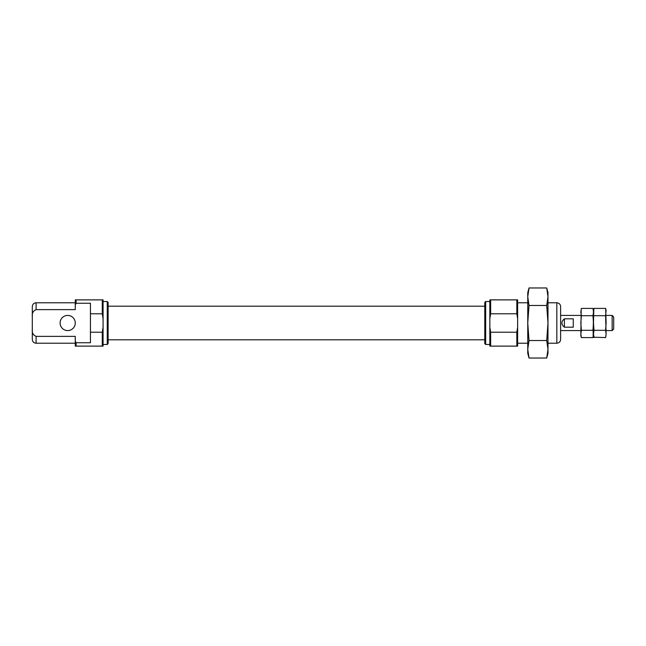 <?xml version="1.0" encoding="UTF-8"?>
<svg xmlns="http://www.w3.org/2000/svg" width="646" height="646" viewBox="0 0 646 646"><rect width="100%" height="100%" fill="white"/><g stroke="black" fill="none" stroke-linecap="round" stroke-linejoin="round"><path stroke-width="0.97" d="M517.64 327.207L517.64 346.127L489.838 346.127L489.838 327.207L490.645 332.222L516.832 332.222L517.64 327.207L517.64 318.793L516.832 313.778L490.645 313.778L489.838 318.793L489.838 327.207M516.832 346.127L516.832 332.222M103.077 327.207L103.077 346.127L102.27 346.127L102.27 332.222L103.077 327.207L103.077 318.793L102.27 313.778L90.44 313.778L90.44 303.257L76.083 303.257L75.275 305.041L75.275 309.628L36.095 309.628L36.095 302.78L75.275 302.78M102.27 332.222L90.44 332.222L90.44 313.778M102.27 313.778L102.27 299.873L103.077 299.873L103.077 318.793M75.275 305.041L75.275 299.873L102.27 299.873M517.64 318.793L517.64 299.873L489.838 299.873L489.838 318.793M560.615 339.433L560.615 306.567C560.389 304.266 559.129 302.998 556.828 302.78L556.828 343.22C559.129 343.002 560.389 341.734 560.615 339.433M103.077 344.488L107.244 344.488L107.244 301.512L103.077 301.512M76.083 346.127L75.275 346.127L75.275 340.959L76.083 342.743L76.083 346.127L102.27 346.127M76.083 303.257L76.083 299.873M76.083 342.743L90.44 342.743L90.44 332.222M107.244 344.488L108.132 343.591L108.132 302.409L107.244 301.512M485.671 301.512L485.671 344.488L484.783 343.591L484.783 302.409L485.671 301.512L489.838 301.512M490.645 346.127L490.645 332.222M490.645 313.778L490.645 299.873M516.832 313.778L516.832 299.873M75.275 343.22L36.095 343.22L36.095 336.372L75.275 336.372L36.095 336.372C33.164 335.161 31.904 332.811 32.3 329.323L32.3 316.677C31.904 313.189 33.164 310.839 36.095 309.628M60.102 323A7.582 7.582 0 0 0 67.693 330.582A7.582 7.582 0 0 0 75.275 323A7.582 7.582 0 0 0 67.693 315.418A7.582 7.582 0 0 0 60.102 323M75.275 336.372L75.275 340.959M32.3 316.677L32.3 306.567C32.526 304.266 33.786 302.998 36.095 302.78M36.095 343.22C33.786 343.002 32.526 341.734 32.3 339.433L32.3 329.323M606.118 330.582L612.15 330.582L612.15 315.418L606.118 315.418M564.41 327.191L573.252 327.191L573.252 318.809L564.41 318.809C561.067 321.603 561.067 324.397 564.41 327.191L564.41 318.809M612.15 330.582L613.7 329.032L613.7 316.968L612.15 315.418M605.69 308.78L606.118 323L605.593 330.3L594.005 330.3L593.48 323L593.819 309.135M605.593 330.3L606.118 333.95L605.593 315.7L594.005 315.7M593.052 308.78L593.48 312.05L594.005 308.408L605.593 308.408L606.118 310.363L605.593 315.7M593.908 337.22L605.593 337.592L606.118 333.95L605.77 336.865M592.955 330.3L593.48 333.95L592.955 337.592L581.36 337.592L580.835 333.95L581.36 330.3L592.955 330.3L593.48 323L592.955 315.7L581.36 315.7L580.835 312.05L581.36 308.408L592.955 308.408L593.48 310.363L593.48 335.637L594.005 337.592L593.48 333.95L594.005 330.3M581.36 330.3L580.835 323L581.36 315.7M593.133 336.865L593.48 312.05L592.955 315.7M581.263 337.22L580.835 335.637L581.182 309.135M528.25 354.638L529.009 358.029L527.758 353.338L527.758 323L529.009 305.485L546.718 305.485L547.978 323L546.718 340.515L547.978 349.268L546.718 358.029L529.009 358.029L527.758 349.268L529.009 340.515L546.718 340.515M528.258 291.306L527.758 296.732L527.758 323L529.009 340.515M529.009 305.485L527.758 296.732L529.009 287.971L546.718 287.971L547.978 296.732L546.718 305.485M527.758 296.732L527.758 292.662L529.009 287.971M547.485 291.362L546.718 287.971L547.978 292.662L547.978 353.338L546.718 358.029M547.469 354.694L547.978 349.268M517.64 343.22L527.758 343.22M547.978 343.22L556.828 343.22M517.64 302.78L527.758 302.78M547.978 302.78L556.828 302.78M108.132 339.812L484.783 339.812M108.132 306.188L484.783 306.188M485.671 344.488L489.838 344.488M560.615 330.582L580.835 330.582M560.615 315.418L580.835 315.418"/></g></svg>
